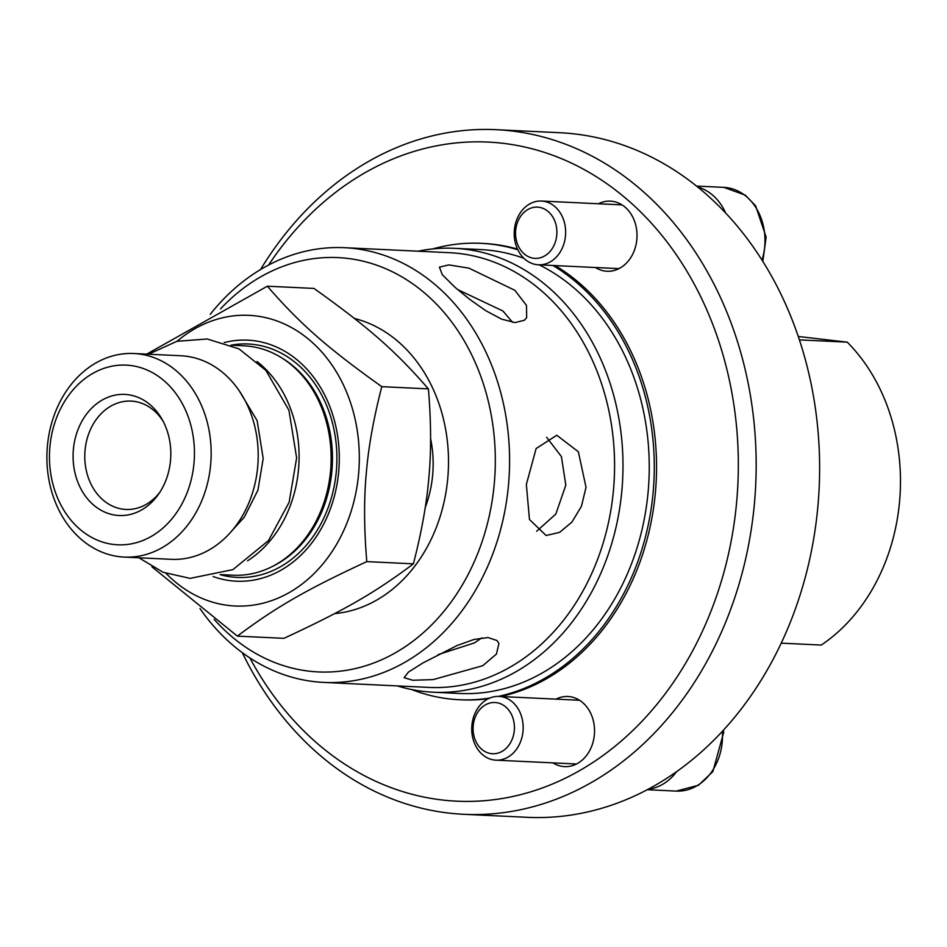 <?xml version="1.0" encoding="UTF-8"?>
<svg xmlns="http://www.w3.org/2000/svg" width="947" height="947" viewBox="0 0 947 947"><rect width="100%" height="100%" fill="white"/><g stroke="black" fill="none" stroke-linecap="round" stroke-linejoin="round"><path stroke-width="1.42" d="M199.959 608.507A217.609 175.302 -87.3 0 0 323.838 682.42A217.609 175.302 -87.3 0 0 508.61 483.621A217.609 175.302 -87.3 0 0 344.519 247.7A217.609 175.302 -87.3 0 0 210.21 314.368M220.497 308.935A207.393 167.086 92.7 0 1 451.612 321.862A207.393 167.086 92.7 0 1 445.753 609.051A207.393 167.086 92.7 0 1 214.176 619.338M344.519 247.7L449.505 252.695A217.609 175.302 92.7 0 1 613.597 488.616A217.609 175.302 92.7 0 1 428.825 687.415L323.838 682.42M586.027 487.303L581.411 506.373L571.881 522.14L559.606 532.368L546.123 535.505L529.468 519.512L526.354 484.462L536.12 448.535L556.789 435.253L578.357 451.766L586.027 487.303M455.235 287.497L442.296 274.701L439.432 267.149L448.831 264.911L468.943 268.155L514.908 290.327L526.496 305.443L526.662 317.659L524.449 320.216L515.097 322.596L501.579 319.127L485.799 310.699L469.7 299.359L455.235 287.497M423.049 662.876L457.093 645.511L474.116 639.438L488.096 637.556L496.986 640.527L498.939 643.439L496.429 654.069L482.721 665.717L433.11 679.615L412.703 680.254L404.132 677.673L408.465 672.074L423.049 662.876M354.438 318.464A149.33 120.293 92.7 0 1 447.836 477.513A149.33 120.293 92.7 0 1 334.611 613.62M536.665 531.22L555.83 514.067L565.821 485.148L561.417 456.584L546.656 437.313M438.094 654.626L474.483 642.895L481.774 637.887M512.564 322.347L502.94 310.995L457.59 289.533M418.041 251.192A222.202 179.007 92.7 0 1 454.43 248.327A222.202 179.007 92.7 0 1 621.99 489.232A222.202 179.007 92.7 0 1 433.312 692.221A222.202 179.007 92.7 0 1 397.361 685.912M454.43 248.327L480.685 249.57A222.202 179.007 92.7 0 1 523.975 258.353M539.127 264.829A222.202 179.007 92.7 0 1 648.245 490.475A222.202 179.007 92.7 0 1 459.579 693.476L433.312 692.221M432.732 248.931A228.452 184.049 92.7 0 1 480.981 243.332A228.452 184.049 92.7 0 1 517.808 249.771M552.965 265.491A228.452 184.049 92.7 0 1 653.252 491.008A228.452 184.049 92.7 0 1 498.418 696.4M489.871 698.022A228.452 184.049 92.7 0 1 459.271 699.726A228.452 184.049 92.7 0 1 411.767 689.57M480.981 243.332L483.254 243.438A228.452 184.049 92.7 0 1 517.5 249.108M555.238 265.598A228.452 184.049 92.7 0 1 655.513 491.126A228.452 184.049 92.7 0 1 500.714 696.507M488.415 698.673A228.452 184.049 92.7 0 1 461.544 699.833L459.271 699.726M268.581 265.042A329.923 265.787 92.7 0 1 662.332 235.969A329.923 265.787 92.7 0 1 639.107 724.254A329.923 265.787 92.7 0 1 249.89 657.94M598.468 203.759A35.098 28.28 92.7 0 1 610.389 201.143A35.098 28.28 92.7 0 1 634.312 220.568A35.098 28.28 92.7 0 1 631.59 256.27A35.098 28.28 92.7 0 1 607.051 271.256A35.098 28.28 92.7 0 1 595.438 267.504M556.007 699.135A35.098 28.28 92.7 0 1 567.916 696.507A35.098 28.28 92.7 0 1 592.112 716.678A35.098 28.28 92.7 0 1 564.59 766.62A35.098 28.28 92.7 0 1 552.977 762.88M798.297 336.493L847.234 342.151A182.511 147.034 92.7 0 1 899.65 500.561A182.511 147.034 92.7 0 1 821.262 645.061L781.204 643.155M847.234 342.151L799.422 339.878M496.228 129.692L559.677 132.71A342.684 276.074 92.7 0 1 818.078 504.242A342.684 276.074 92.7 0 1 527.112 817.308L463.663 814.29A342.684 276.074 -87.3 0 0 754.629 501.223A342.684 276.074 -87.3 0 0 496.228 129.692A342.684 276.074 -87.3 0 0 260.52 269.575M242.302 652.661A342.684 276.074 -87.3 0 0 463.663 814.29M648.02 789.277A54.239 43.704 -87.3 0 0 676.726 771.533M514.304 730.303A25.64 20.656 92.7 0 1 481.573 749.148A25.64 20.656 92.7 0 1 485.361 704.911A25.64 20.656 92.7 0 1 514.304 730.303M523.028 731.013A31.902 25.699 -87.3 0 0 498.974 696.424A31.902 25.699 -87.3 0 0 471.878 725.568A31.902 25.699 -87.3 0 0 495.944 760.169A31.902 25.699 -87.3 0 0 523.028 731.013M725.651 212.992A54.239 43.704 -87.3 0 0 697.75 187.032M556.777 234.939A25.64 20.656 92.7 0 1 524.046 253.772A25.64 20.656 92.7 0 1 527.834 209.536A25.64 20.656 92.7 0 1 556.777 234.939M565.501 235.649A31.902 25.699 -87.3 0 0 541.435 201.048A31.902 25.699 -87.3 0 0 514.351 230.204A31.902 25.699 -87.3 0 0 538.405 264.793A31.902 25.699 -87.3 0 0 565.501 235.649M430.589 438.674A101.234 81.549 92.7 0 1 432.696 474.518A101.234 81.549 92.7 0 1 425.239 507.462M166.08 573.409A145.495 117.215 -87.3 0 0 285.556 594.586A145.495 117.215 -87.3 0 0 358.664 473.086A145.495 117.215 -87.3 0 0 302.862 334.788A145.495 117.215 -87.3 0 0 177.113 341.24M224.214 342.589A120.648 97.198 92.7 0 1 338.754 470.967A120.648 97.198 92.7 0 1 213.087 576.534M220.379 574.592L233.128 575.208A114.824 92.498 -87.3 0 0 272.038 566.649A114.824 92.498 -87.3 0 0 330.621 470.304A114.824 92.498 -87.3 0 0 281.957 358.025A114.824 92.498 -87.3 0 0 244.042 345.821L231.293 345.217M257.039 361.529A114.824 92.498 92.7 0 1 298.577 468.777A114.824 92.498 92.7 0 1 247.581 560.79M133.87 353.515L180.913 355.752A101.897 82.093 92.7 0 1 257.75 466.232A101.897 82.093 92.7 0 1 171.229 559.322L124.187 557.085A101.897 82.093 92.7 0 1 47.35 446.605A101.897 82.093 92.7 0 1 133.87 353.515A101.897 82.093 92.7 0 1 210.708 463.994A101.897 82.093 92.7 0 1 124.187 557.085M194.04 462.633A89.941 72.457 92.7 0 1 114.267 544.537A89.941 72.457 92.7 0 1 49.86 447.292A89.941 72.457 92.7 0 1 129.632 365.388A89.941 72.457 92.7 0 1 194.04 462.633M73.357 449.789A60.62 48.842 92.7 0 1 109.793 396.592A60.62 48.842 92.7 0 1 162.032 419.284A60.62 48.842 92.7 0 1 170.543 460.135A60.62 48.842 92.7 0 1 158.469 494.287A60.62 48.842 92.7 0 1 102.181 510.871A60.62 48.842 92.7 0 1 73.357 449.789M163.192 421.403A54.239 43.704 -87.3 0 0 131.065 401.09A54.239 43.704 -87.3 0 0 85.017 450.642A54.239 43.704 -87.3 0 0 125.915 509.45A54.239 43.704 -87.3 0 0 159.818 492.286M146.714 354.131L267.35 286.207C300.27 324.111 327.2 347.738 381.795 386.66C373.497 418.775 368.324 447.813 366.252 473.76C363.873 499.696 364.05 528.994 366.797 561.618C306.461 589.59 276.015 607.122 237.354 636.124L151.899 566.803M237.354 636.124L283.946 638.337C344.282 610.365 374.728 592.846 413.401 563.844C421.687 531.729 426.872 502.703 428.932 476.743C431.311 450.808 431.134 421.522 428.399 388.886C395.467 350.982 368.549 327.354 313.954 288.421L267.35 286.207M366.797 561.618L413.401 563.844M381.795 386.66L428.399 388.886M722.36 731.297A54.239 43.704 92.7 0 1 722.265 741.548A54.239 43.704 92.7 0 1 676.217 791.1L647.203 789.715M696.554 186.074L723.839 187.364A54.239 43.704 92.7 0 1 725.887 187.53A54.239 43.704 92.7 0 1 764.738 246.173A54.239 43.704 92.7 0 1 762.027 260.082M281.957 358.025L283.78 359.173A113.652 91.563 92.7 0 1 331.947 470.316A113.652 91.563 92.7 0 1 273.955 565.679L272.038 566.649M231.092 345.134A116.848 94.132 92.7 0 1 252.707 344.341A116.848 94.132 92.7 0 1 336.386 470.671A116.848 94.132 92.7 0 1 220.166 574.663M232.536 530.06L244.231 517.263L257.927 490.179L263.195 458.561L257.146 420.657L239.153 390.697M138.913 557.783L163.144 572.284L190.087 578.368L232.915 569.62L268.51 540.571L289.131 502.301L296.636 457.957L288.953 410.288L265.906 370.395L238.999 348.898L207.239 338.99L176.9 341.299L148.596 354.214M676.217 791.1L698.448 785.276L712.854 771.616L723.662 732.457L723.484 730.078M579.54 700.259L498.974 696.424M576.498 763.992L495.944 760.169M762.82 261.348L766.123 237.081L755.623 205.795L745.23 195.141L723.839 187.364M622.001 204.883L541.435 201.048M618.971 268.628L538.405 264.793"/></g></svg>

